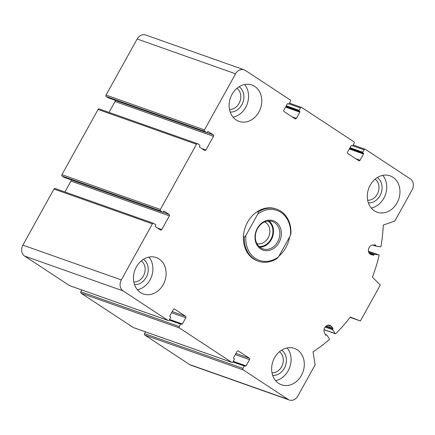 <?xml version="1.0" encoding="UTF-8"?>
<svg xmlns="http://www.w3.org/2000/svg" width="435" height="435" viewBox="0 0 435 435"><rect width="100%" height="100%" fill="white"/><g stroke="black" fill="none" stroke-linecap="round" stroke-linejoin="round"><path stroke-width="0.65" d="M290.21 99.919L245.302 70.394A8.276 6.824 109.5 0 0 244.078 69.785A8.276 6.824 109.5 0 0 235.563 73.803L204.472 129.886A1.104 0.908 109.5 0 0 204.711 131.348L206.63 132.61A0.549 0.457 109.5 0 0 207.277 132.381L207.609 131.783A0.549 0.457 109.5 0 1 208.262 131.555L213.248 134.839A1.104 0.908 109.5 0 1 213.487 136.302L205.913 149.961A1.104 0.908 109.5 0 1 204.613 150.418L199.621 147.139A0.549 0.457 109.5 0 1 199.507 146.405L199.839 145.807A0.549 0.457 109.5 0 0 199.719 145.072L197.8 143.811A1.104 0.908 109.5 0 0 196.5 144.268L160.363 209.458A1.104 0.908 109.5 0 0 160.602 210.921L162.521 212.182A0.549 0.457 109.5 0 0 163.168 211.954L163.5 211.356A0.549 0.457 109.5 0 1 164.153 211.127L169.139 214.411A1.104 0.908 109.5 0 1 169.378 215.874L161.804 229.533A1.104 0.908 109.5 0 1 160.504 229.99L155.518 226.711A0.549 0.457 109.5 0 1 155.398 225.977L155.73 225.379A0.549 0.457 109.5 0 0 155.61 224.645L153.691 223.383A1.104 0.908 109.5 0 0 152.391 223.84L121.305 279.922A8.276 6.824 109.5 0 0 123.078 290.895L167.986 320.421A1.104 0.908 109.5 0 0 169.286 319.964L170.612 317.572A0.549 0.457 109.5 0 0 170.493 316.838L170.014 316.522A0.549 0.457 109.5 0 1 169.895 315.794L173.353 309.557A1.104 0.908 109.5 0 1 174.647 309.106L185.587 316.299A1.104 0.908 109.5 0 1 185.827 317.762L182.368 323.993A0.549 0.457 109.5 0 1 181.721 324.216L181.243 323.901A0.549 0.457 109.5 0 0 180.59 324.129L179.263 326.527A1.104 0.908 109.5 0 0 179.497 327.99L231.697 362.306A1.104 0.908 109.5 0 0 232.997 361.855L234.324 359.457A0.549 0.457 109.5 0 0 234.209 358.723L233.731 358.407A0.549 0.457 109.5 0 1 233.611 357.679L237.064 351.447A1.104 0.908 109.5 0 1 238.364 350.991L249.304 358.184A1.104 0.908 109.5 0 1 249.538 359.647L246.085 365.878A0.549 0.457 109.5 0 1 245.432 366.107L244.954 365.791A0.549 0.457 109.5 0 0 244.307 366.02L242.975 368.412A1.104 0.908 109.5 0 0 243.214 369.88L288.122 399.401A8.276 6.824 109.5 0 0 289.346 400.01A8.276 6.824 109.5 0 0 297.861 395.997L315.136 364.84L313.031 351.806A137.895 113.78 109.5 0 0 329.208 339.686A0.549 0.457 109.5 0 0 329.344 338.908L326.881 335.097A0.549 0.457 109.5 0 0 326.234 335.048A0.549 0.457 109.5 0 1 325.554 334.95L324.483 332.759A4.964 4.094 109.5 0 1 325.103 327.125A4.964 4.094 109.5 0 1 329.85 325.293A4.964 4.094 109.5 0 1 331.378 326.37L332.878 328.169A0.549 0.457 109.5 0 1 332.786 328.974A0.549 0.457 109.5 0 0 332.666 329.741L335.124 333.553A0.549 0.457 109.5 0 0 335.787 333.591A137.895 113.78 109.5 0 0 350.284 317.071L360.381 321.003L380.31 285.05L372.409 277.155A137.895 113.78 109.5 0 0 379.081 255.492A0.549 0.457 109.5 0 0 378.738 254.872L374.497 254.274A0.549 0.457 109.5 0 0 373.931 254.747A0.549 0.457 109.5 0 1 373.317 255.214L371.158 254.605A4.964 4.094 109.5 0 1 370.946 254.54A4.964 4.094 109.5 0 1 368.548 249.152A4.964 4.094 109.5 0 1 373.132 244.981L375.416 244.997A0.549 0.457 109.5 0 1 375.807 245.606A0.549 0.457 109.5 0 0 376.15 246.205L380.397 246.803A0.549 0.457 109.5 0 0 380.962 246.313A137.895 113.78 109.5 0 0 383.278 225.074L394.849 221.034L412.119 189.872A8.276 6.824 109.5 0 0 410.346 178.899L365.438 149.374A1.104 0.908 109.5 0 0 364.138 149.83L362.812 152.228A0.549 0.457 109.5 0 0 362.931 152.957L363.41 153.272A0.549 0.457 109.5 0 1 363.529 154.006L360.071 160.238A1.104 0.908 109.5 0 1 358.777 160.689L347.837 153.501A1.104 0.908 109.5 0 1 347.598 152.038L351.056 145.807A0.549 0.457 109.5 0 1 351.703 145.578L352.181 145.894A0.549 0.457 109.5 0 0 352.834 145.665L354.161 143.267A1.104 0.908 109.5 0 0 353.927 141.805L301.727 107.489A1.104 0.908 109.5 0 0 300.427 107.945L299.095 110.338A0.549 0.457 109.5 0 0 299.215 111.072L299.693 111.387A0.549 0.457 109.5 0 1 299.813 112.116L296.36 118.353A1.104 0.908 109.5 0 1 295.06 118.804L284.12 111.61A1.104 0.908 109.5 0 1 283.886 110.147L287.339 103.916A0.549 0.457 109.5 0 1 287.992 103.693L288.47 104.008A0.549 0.457 109.5 0 0 289.117 103.78L290.449 101.382A1.104 0.908 109.5 0 0 290.21 99.919M244.078 69.785L145.654 34.99A8.276 6.824 109.5 0 0 137.139 39.003L106.048 95.091A1.104 0.908 109.5 0 0 106.287 96.554L108.206 97.815A0.549 0.457 109.5 0 0 108.375 97.875M109.022 112.399L115.063 101.502A1.104 0.908 109.5 0 0 115.036 100.24M99.376 109.016A1.104 0.908 109.5 0 0 98.076 109.468L61.939 174.663A1.104 0.908 109.5 0 0 62.178 176.126L64.097 177.388A0.549 0.457 109.5 0 0 64.266 177.447M64.913 191.971L70.954 181.074A1.104 0.908 109.5 0 0 70.927 179.813M55.267 188.589A1.104 0.908 109.5 0 0 53.973 189.04L22.881 245.128A8.276 6.824 109.5 0 0 24.654 256.101L69.562 285.626A1.104 0.908 109.5 0 0 69.904 285.746M81.813 289.976L80.839 291.733A1.104 0.908 109.5 0 0 81.073 293.195L133.273 327.512A1.104 0.908 109.5 0 0 133.616 327.631M145.524 331.867L144.55 333.618A1.104 0.908 109.5 0 0 144.79 335.08L189.698 364.606A8.276 6.824 109.5 0 0 190.921 365.215L289.346 400.01M350.066 317.36L360.381 321.003M374.328 210.812A19.303 15.926 109.5 0 0 377.194 212.236A19.303 15.926 109.5 0 0 397.927 201.144A19.303 15.926 109.5 0 0 392.925 177.257A19.303 15.926 109.5 0 0 390.064 175.832A19.303 15.926 109.5 0 0 369.331 186.93A19.303 15.926 109.5 0 0 374.328 210.812M236.151 119.973A19.303 15.926 109.5 0 0 239.016 121.398A19.303 15.926 109.5 0 0 259.749 110.3A19.303 15.926 109.5 0 0 254.752 86.418A19.303 15.926 109.5 0 0 251.887 84.994A19.303 15.926 109.5 0 0 231.154 96.091A19.303 15.926 109.5 0 0 236.151 119.973M140.5 292.537A19.303 15.926 109.5 0 0 143.36 293.962A19.303 15.926 109.5 0 0 164.093 282.87A19.303 15.926 109.5 0 0 159.096 258.983A19.303 15.926 109.5 0 0 156.23 257.558A19.303 15.926 109.5 0 0 135.497 268.656A19.303 15.926 109.5 0 0 140.5 292.537M278.672 383.376A19.303 15.926 109.5 0 0 281.537 384.801A19.303 15.926 109.5 0 0 302.271 373.708A19.303 15.926 109.5 0 0 297.274 349.827A19.303 15.926 109.5 0 0 294.408 348.402A19.303 15.926 109.5 0 0 273.675 359.495A19.303 15.926 109.5 0 0 278.672 383.376M289.607 236.912A27.579 22.756 -70.5 0 1 279.014 256.025M278.563 256.835L276.905 258.559A27.579 22.756 -70.5 0 1 258.401 261.212L257.52 260.902A27.579 22.756 -70.5 0 1 245.258 227.315A27.579 22.756 -70.5 0 1 275.904 208.898L276.785 209.208A27.579 22.756 -70.5 0 1 280.879 211.241A27.579 22.756 -70.5 0 1 290.906 233.307L290.422 235.449L278.563 256.835A26.475 21.848 -70.5 0 1 255.427 258.428A26.475 21.848 -70.5 0 1 245.938 235.389L257.797 213.998A26.475 21.848 -70.5 0 1 280.934 212.41A26.475 21.848 -70.5 0 1 290.422 235.449M287.138 347.924A19.303 15.926 -70.5 0 1 289.77 367.238A19.303 15.926 -70.5 0 1 275.583 380.609M281.662 350.126A13.789 11.375 -70.5 0 1 285.48 365.721A13.789 11.375 -70.5 0 1 272.707 375.448M279.477 351.714A11.549 9.532 -70.5 0 1 282.543 364.682A11.549 9.532 -70.5 0 1 272.005 372.838M148.966 257.08A19.303 15.926 -70.5 0 1 151.592 276.399A19.303 15.926 -70.5 0 1 137.406 289.77M143.485 259.287A13.789 11.375 -70.5 0 1 147.302 274.882A13.789 11.375 -70.5 0 1 134.529 284.61M141.299 260.875A11.549 9.532 -70.5 0 1 144.366 273.843A11.549 9.532 -70.5 0 1 133.833 282M244.617 84.515A19.303 15.926 -70.5 0 1 247.249 103.829A19.303 15.926 -70.5 0 1 233.062 117.2M239.141 86.717A13.789 11.375 -70.5 0 1 242.958 102.312A13.789 11.375 -70.5 0 1 230.186 112.045M236.955 88.31A11.549 9.532 -70.5 0 1 240.022 101.273A11.549 9.532 -70.5 0 1 229.49 109.435M382.795 175.354A19.303 15.926 -70.5 0 1 385.426 194.668A19.303 15.926 -70.5 0 1 371.24 208.039M377.314 177.556A13.789 11.375 -70.5 0 1 381.131 193.151A13.789 11.375 -70.5 0 1 368.363 202.884M375.133 179.149A11.549 9.532 -70.5 0 1 378.2 192.118A11.549 9.532 -70.5 0 1 367.662 200.274M275.687 221.877A15.584 12.86 -70.5 0 1 273.816 248.363A15.584 12.86 -70.5 0 1 255.035 236.015A15.584 12.86 -70.5 0 1 275.687 221.877M257.797 213.998L258.281 211.861A27.579 22.756 -70.5 0 1 276.785 209.208M258.401 261.212A27.579 22.756 -70.5 0 1 244.285 237.113L245.938 235.389M244.285 237.113L243.399 236.798M258.281 211.861L257.4 211.546M274.567 222.628A14.48 11.946 -70.5 0 1 278.318 240.539A14.48 11.946 -70.5 0 1 262.767 248.863A14.48 11.946 -70.5 0 1 256.329 231.23A14.48 11.946 -70.5 0 1 272.419 221.556A14.48 11.946 -70.5 0 1 274.567 222.628M269.069 220.991A14.48 11.946 -70.5 0 1 272.538 236.961A14.48 11.946 -70.5 0 1 259.804 247.194M267.998 221.045A13.789 11.375 -70.5 0 1 272.005 236.77A13.789 11.375 -70.5 0 1 259.004 246.482M264.605 221.937A11.549 9.532 -70.5 0 1 265.649 222.519A11.549 9.532 -70.5 0 1 268.814 236.406A11.549 9.532 -70.5 0 1 256.927 243.654M137.139 39.003L235.563 73.803M106.048 95.091L204.472 129.886M106.287 96.554L204.711 131.348M108.206 97.815L206.63 132.61M207.017 132.631L213.248 134.839M115.063 101.502L213.487 136.302M201.606 148.438L205.913 149.961M98.076 109.468L196.5 144.268M61.939 174.663L160.363 209.458M62.178 176.126L160.602 210.921M64.097 177.388L162.521 212.182M162.907 212.204L169.139 214.411M70.954 181.074L169.378 215.874M157.503 228.011L161.804 229.533M53.973 189.04L152.391 223.84M22.881 245.128L121.305 279.922M24.654 256.101L123.078 290.895M69.562 285.626L167.986 320.421M174.31 308.986L174.647 309.106M172.233 311.574L185.587 316.299M171.591 312.727L185.827 317.762M169.563 319.464L182.368 323.993M169.416 319.725L181.069 323.841M169.199 320.1L180.59 324.129M80.839 291.733L179.263 326.527M81.073 293.195L179.497 327.99M133.273 327.512L231.697 362.306M238.021 350.871L238.364 350.991M235.949 353.465L249.304 358.184M235.308 354.617L249.538 359.647M233.274 361.349L246.085 365.878M233.133 361.61L244.785 365.732M232.91 361.991L244.307 366.02M144.55 333.618L242.975 368.412M144.79 335.08L243.214 369.88M189.698 364.606L288.122 399.401M325.472 334.776L326.234 335.048M327.979 325.168L331.378 326.37M326.37 325.869L332.878 328.169M325.668 326.457L332.786 328.974M325.141 327.076L332.666 329.741M324.07 329.643L335.124 333.553M378.814 254.888L368.456 251.229L378.738 254.872M368.711 252.229L374.497 254.274M369.114 253.045L373.931 254.747M370.044 254.056L373.317 255.214M370.74 254.459L371.158 254.605M374.067 244.992L375.807 245.606M372.746 245.003L376.009 246.156M352.736 145.796L364.138 149.83M350.006 147.699L362.812 152.228M349.686 148.275L362.931 152.957M349.615 148.4L363.41 153.272M349.294 148.977L363.529 154.006M355.77 158.715L360.071 160.238M351.279 145.573L352.181 145.894M289.019 103.911L300.427 107.945M286.29 105.814L299.095 110.338M285.969 106.39L299.215 111.072M285.904 106.51L299.693 111.387M285.583 107.086L299.813 112.116M292.054 116.83L296.36 118.353M108.288 97.853L206.712 132.653M99.213 108.935L197.637 143.729M64.179 177.426L162.603 212.226M55.104 188.507L153.528 223.302M69.725 285.703L168.149 320.503M169.422 319.714L181.161 323.863M133.436 327.593L231.86 362.388M233.138 361.599L244.872 365.748M325.309 334.45L326.68 334.934M324.053 329.73L335.331 333.716M372.724 245.003L376.079 246.188M353.187 145.024L365.275 149.297M351.268 145.584L352.263 145.932M289.476 103.133L301.564 107.407"/></g></svg>
